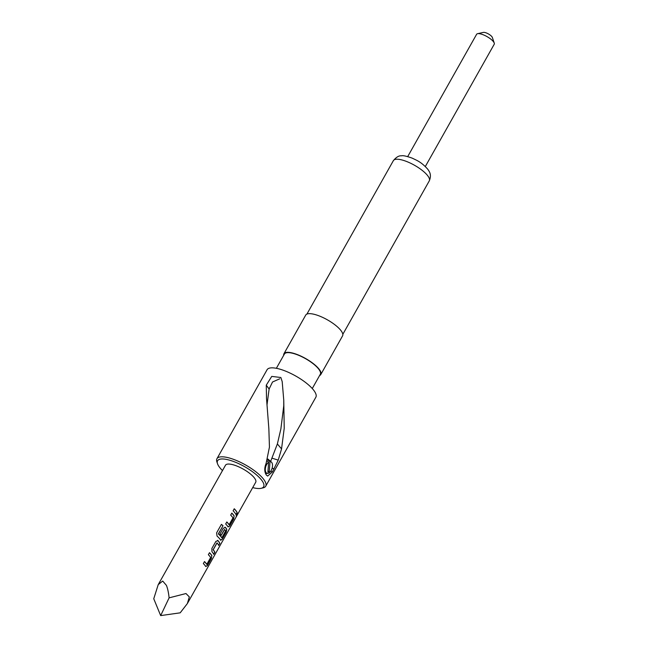 <?xml version="1.0" encoding="UTF-8"?>
<svg xmlns="http://www.w3.org/2000/svg" width="648" height="648" viewBox="0 0 648 648"><rect width="100%" height="100%" fill="white"/><g stroke="black" fill="none" stroke-linecap="round" stroke-linejoin="round"><path stroke-width="0.97" d="M236.204 516.124L236.763 515.314C237.711 513.354 237.678 512.989 236.666 514.22M236.804 514.277C235.985 516.302 236.018 516.675 236.901 515.379C237.848 513.419 237.816 513.054 236.804 514.277L237.565 513.483M236.245 516.229L236.901 515.379M268.637 462.186A6.075 3.272 107.5 0 0 265.316 468.933A6.075 3.272 107.5 0 0 267.859 473.38A6.075 3.272 107.5 0 0 272.5 466.09A6.075 3.272 107.5 0 0 271.415 462.105A6.075 3.272 107.5 0 0 270.014 461.635L269.276 471.614L267.899 472.165L268.637 462.186L267.033 460.947M267.656 458.97A7.776 4.188 -72.5 0 1 268.361 459.408L271.415 462.105M267.454 459.659L270.014 461.635M266.117 463.361L269.447 447.063L268.847 428.612L266.506 398.423L266.271 385.163L271.747 376.407L280.859 377.501L282.196 381.632L283.751 400.067L284.229 428.215L281.548 448.918L278.227 460.129L272.427 471.89L267.632 476.069L266.352 475.057C264.327 471.93 264.246 468.034 266.117 463.361M270.637 461.416L277.368 443.953L280.884 428.895L283.759 405.689L283.751 400.067M425.331 166.504L494.23 44.234A10.109 3.11 -150.6 0 0 494.246 43.092A10.109 3.11 -150.6 0 0 481.691 34.231A10.109 3.11 -150.6 0 0 477.576 33.696A10.109 3.11 -150.6 0 0 476.612 34.304L407.714 156.581M477.576 33.696L483.376 32.4A5.443 1.677 29.4 0 1 485.587 32.684A5.443 1.677 29.4 0 1 492.35 37.454L494.246 43.092M319.594 375.54A21.149 6.504 -150.6 0 0 320.784 374.536A21.149 6.504 -150.6 0 0 319.351 369.506A21.149 6.504 -150.6 0 0 299.943 355.663A21.149 6.504 -150.6 0 0 283.929 353.768A21.149 6.504 -150.6 0 0 283.686 355.315M320.784 374.536L342.581 335.85A21.149 6.504 -150.6 0 0 341.148 330.82A21.149 6.504 -150.6 0 0 321.74 316.985A21.149 6.504 -150.6 0 0 305.726 315.09L283.929 353.768M252.704 487.604A26.438 8.124 -150.6 0 0 261.112 488.317A26.438 8.124 -150.6 0 0 261.849 480.435A26.438 8.124 -150.6 0 0 233.831 461.595A26.438 8.124 -150.6 0 0 217.517 463.749A26.438 8.124 -150.6 0 0 219.356 467.054A26.438 8.124 -150.6 0 0 222.483 470.578M217.517 463.749L216.886 461.87A27.994 8.602 29.4 0 1 216.942 458.711A27.994 8.602 29.4 0 1 238.14 461.222A27.994 8.602 29.4 0 1 263.825 479.536A27.994 8.602 29.4 0 1 265.721 486.194A27.994 8.602 29.4 0 1 263.048 487.879L261.112 488.317M276.364 368.299L284.407 354.035A20.606 6.334 29.4 0 1 300.008 355.882A20.606 6.334 29.4 0 1 318.913 369.368A20.606 6.334 29.4 0 1 320.306 374.269L312.271 388.533M265.721 486.194L315.851 397.232A27.994 8.602 -150.6 0 0 313.956 390.574A27.994 8.602 -150.6 0 0 288.263 372.26A27.994 8.602 -150.6 0 0 267.073 369.749L216.942 458.711M211.904 555.62A17.342 5.33 29.4 0 0 209.498 552.687L208.356 554.72A17.342 5.33 29.4 0 1 210.657 557.491L206.809 564.327A17.342 5.33 29.4 0 0 204.501 561.557L203.359 563.59A17.342 5.33 29.4 0 1 205.756 566.514L207.36 565.647L211.361 558.544L211.766 555.571A17.188 5.281 29.4 0 0 209.466 552.744M206.931 564.27L206.68 564.287A17.188 5.281 29.4 0 0 204.476 561.614M217.542 540.375L218.076 540.707L215.873 541.388L211.864 548.491L211.928 551.61A17.342 5.33 29.4 0 1 213.727 554.348L214.877 552.315A17.342 5.33 29.4 0 0 213.216 549.747L217.072 542.911A17.342 5.33 29.4 0 1 218.724 545.478L219.737 543.389A17.188 5.281 29.4 0 0 217.955 540.683L217.477 540.367M213.224 549.528L216.95 542.878M217.955 540.683L218.076 540.707A17.342 5.33 29.4 0 1 219.866 543.445M218.514 533.993A17.342 5.33 29.4 0 1 221.81 537.71L221.681 537.662A17.188 5.281 29.4 0 0 218.416 533.984L223.017 525.731A17.342 5.33 29.4 0 0 221.405 524.37L216.602 532.899L217.048 536.066A17.342 5.33 29.4 0 1 220.636 540.116L220.911 540.375M221.932 537.654L225.658 530.874A17.342 5.33 29.4 0 0 224.637 529.489L221.235 535.313A17.342 5.33 29.4 0 0 220.028 534.009L223.309 528.185L225.512 527.513L224.978 527.18M220.506 540.067L222.102 539.193L226.103 532.089L226.646 529.173A17.188 5.281 29.4 0 0 225.391 527.48L225.512 527.513A17.342 5.33 29.4 0 1 226.776 529.222L226.241 532.146L222.232 539.249L220.636 540.116M234.212 516.019A17.342 5.33 29.4 0 0 231.814 513.095L230.672 515.12A17.342 5.33 29.4 0 1 232.972 517.898L229.117 524.734A17.342 5.33 29.4 0 0 226.816 521.956L225.674 523.989A17.342 5.33 29.4 0 1 228.072 526.921L229.676 526.055L233.677 518.943L234.082 515.97A17.188 5.281 29.4 0 0 231.781 513.151M229.246 524.678L228.987 524.686A17.188 5.281 29.4 0 0 226.784 522.013M237.184 512.714A17.342 5.33 29.4 0 0 234.252 508.761L233.11 510.794A17.342 5.33 29.4 0 1 236.042 514.747L237.055 512.657A17.188 5.281 29.4 0 0 234.22 508.818M187.345 603.588L255.709 482.258A17.342 5.33 -150.6 0 0 249.958 473.599A17.342 5.33 -150.6 0 0 234.212 465.094A17.342 5.33 -150.6 0 0 225.496 465.232L158.225 584.618L162.705 581.045L166.423 585.387C167.654 588.416 168.553 592.572 169.112 597.853L185.984 593.536L189.329 596.921L187.345 603.588L180.193 612.83L160.672 615.6L169.112 597.853M160.672 615.6L153.754 598.76L158.225 584.618M266.992 405L269.123 389.011L272.524 381.996L279.734 378.821M278.227 460.129L272.071 458.185M277.368 443.953L281.548 448.918M269.123 389.011L266.271 385.163M267.964 471.209L269.276 471.614M235.969 514.577L237.055 512.657M233.677 518.943L234.082 515.97M227.942 526.873L229.538 525.998L233.539 518.886M225.391 527.48L224.921 527.164M221.154 535.216L224.516 529.457M218.392 533.758L223.017 525.731M221.381 524.418A17.188 5.281 29.4 0 1 222.92 525.722M213.103 549.715A17.188 5.281 29.4 0 1 214.739 552.258L214.877 552.315M213.654 554.178L214.739 552.258M218.651 545.308L219.737 543.389M211.361 558.544L211.766 555.571M205.627 566.474L207.222 565.599L211.232 558.487M427.891 175.964A20.606 6.334 -150.6 0 0 408.977 162.478A20.606 6.334 -150.6 0 0 393.377 160.631C396.244 157.148 398.909 155.552 401.355 155.844C402.854 155.318 406.49 156.095 412.282 158.177C417.045 160.534 421.168 161.83 427.891 169.371C428.879 171.08 432.078 174.191 429.284 180.865A20.606 6.334 -150.6 0 0 427.891 175.964M272.444 471.857L270.67 471.307M274.153 468.828L272.128 468.188M267.859 473.38L265.583 473.639M393.377 160.631L306.917 314.078M429.284 180.865L342.824 334.311"/></g></svg>
